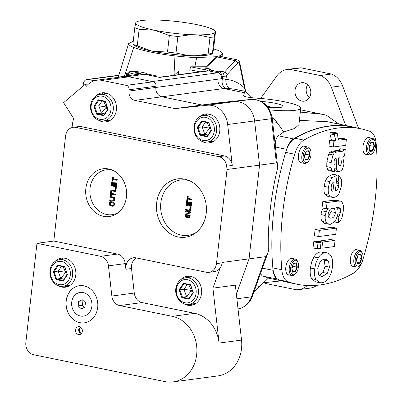 <?xml version="1.0" encoding="UTF-8"?>
<svg xmlns="http://www.w3.org/2000/svg" width="402" height="402" viewBox="0 0 402 402"><rect width="100%" height="100%" fill="white"/><g stroke="black" fill="none" stroke-linecap="round" stroke-linejoin="round"><path stroke-width="0.6" d="M111.133 202.296L110.56 203.105L110.661 204.799L112.666 205.543M110.56 203.105L109.997 203.181L109.902 204.05L110.46 203.975M110.701 202.688L110.143 202.764L109.997 203.181M111.294 205.261L112.615 205.568M112.163 205.628L113.098 205.151L113.138 203.04L111.073 202.286L110.143 202.764M112.771 206.206L110.661 205.99L109.836 205.487L109.359 204.497L109.58 202.538L110.656 201.643L112.58 201.925L113.736 202.94L113.912 203.98L114.469 203.904L114.439 203.342L113.877 203.417M112.58 206.271L113.655 205.377L113.912 203.98M110.731 205.337L110.098 204.874L109.902 204.05M113.118 197.131L110.158 196.528L110.083 197.181L113.042 197.784L113.676 198.246L113.826 199.503L113.143 200.367L109.791 199.794L109.716 200.447L112.676 201.055L113.575 200.899L114.399 199.623L114.274 198.146L113.118 197.131L113.676 197.055L110.158 196.528M110.721 191.513L110.254 195.653L110.731 195.749L110.927 194.01L114.937 194.829L115.012 194.176L111.002 193.352L111.198 191.613L110.721 191.513L111.264 191.603M110.816 190.643L115.304 191.558L115.746 187.639L115.173 187.518L114.806 190.789L110.892 189.99L110.816 190.643M115.711 182.724L115.344 185.995L113.816 185.684L114.133 182.85L113.56 182.734L113.243 185.563L112.002 185.312L112.369 182.041L111.796 181.925L111.354 185.85L115.841 186.764L116.284 182.845L115.711 182.724L116.284 182.845M113.811 204.854L114.374 204.779L114.469 203.904M113.655 205.377L114.218 205.301L114.374 204.779M112.987 206.131L113.977 205.698L113.414 205.774M113.58 197.337L114.143 197.261L113.676 197.055M113.937 197.633L114.5 197.558L114.143 197.261M114.274 198.146L114.831 198.07L114.5 197.558M114.414 198.623L114.977 198.548L114.831 198.07M114.449 199.186L115.007 199.111L114.977 198.548M114.243 200.146L114.806 200.07L114.962 199.548L114.399 199.623M109.791 199.794L113.253 200.312M112.751 200.397L113.203 200.337M111.002 193.352L111.56 193.282L111.756 191.538L111.198 191.613M115.012 194.176L111.56 193.282M114.937 194.829L115.5 194.754L115.57 194.101M110.731 195.749L111.294 195.679L111.47 194.121M115.173 187.518L116.304 187.563L115.866 191.483L115.304 191.558M110.892 189.99L114.826 190.603M116.304 187.563L115.746 187.639M115.841 186.764L116.404 186.689L116.841 182.769M111.796 181.925L112.334 182.036M115.364 185.809L113.816 185.684M114.374 185.608L114.696 182.774L114.133 182.85M114.696 182.774L113.56 182.734M112.64 178.754L116.65 179.573L116.575 180.227L112.565 179.408L112.369 181.151L111.892 181.056L112.359 176.915L113.394 176.935L112.836 177.011L112.64 178.754L113.198 178.679L113.394 176.935M112.359 176.915L112.836 177.011M116.65 179.573L113.198 178.679M116.575 180.227L117.138 180.151L117.208 179.498M111.027 201.633L113.605 202.055L114.439 203.342M114.218 205.301L113.977 205.698M113.545 206.055L113.143 206.196M115.007 199.111L114.962 199.548M114.806 200.07L114.133 200.829L113.359 200.975M111.279 191.437L111.756 191.538M112.354 181.85L112.927 181.97L112.56 185.237L113.263 185.382M113.108 179.518L112.932 181.076L112.369 181.151M189.382 217.854L189.94 217.778L190.015 217.125L189.453 217.201L189.382 217.854L184.895 216.934L184.97 216.281L185.508 216.392M189.453 217.201L184.97 216.281M189.623 215.673L185.714 214.874L189.93 212.949L190.04 211.97L185.553 211.055L185.483 211.708L189.302 212.487L185.176 214.432L185.066 215.412L189.553 216.326L189.623 215.673L190.186 215.598L185.714 214.874M185.654 210.181L190.141 211.1L190.578 207.176L190.005 207.06L189.638 210.326L185.724 209.527L185.654 210.181M190.543 202.266L190.176 205.533L188.649 205.221L188.97 202.387L188.397 202.271L188.076 205.105L186.835 204.849L187.201 201.583L186.628 201.467L186.191 205.387L190.679 206.306L191.116 202.382L190.543 202.266L191.116 202.382M189.553 216.326L190.111 216.256L190.186 215.598M186.272 214.799L189.93 212.949M190.493 212.874L190.603 211.894L190.04 211.97M185.553 211.055L186.096 211.166M185.724 209.527L189.659 210.14M190.005 207.06L190.548 207.171M190.141 211.1L190.699 211.025L191.141 207.1L190.578 207.176M190.679 206.306L191.236 206.231L191.679 202.306M186.628 201.467L187.171 201.573M190.196 205.347L188.649 205.221M189.211 205.146L189.528 202.312L188.97 202.387M189.528 202.312L188.397 202.271M187.473 198.292L191.483 199.116L191.412 199.769L187.402 198.95L187.206 200.688L186.729 200.593L187.191 196.452L188.231 196.477L187.669 196.553L187.473 198.292L188.035 198.221L188.231 196.477M187.191 196.452L187.669 196.553M191.483 199.116L188.035 198.221M191.412 199.769L191.97 199.693L192.045 199.04M185.528 216.206L190.015 217.125M186.116 210.98L190.603 211.894M190.568 206.985L191.141 207.1M187.191 201.392L187.764 201.508L187.397 204.774L188.096 204.919M187.94 199.06L187.764 200.618L187.206 200.688M80.797 327.374L80.797 327.374A2.98 2.528 -97.6 0 0 78.686 330.66A2.98 2.528 -97.6 0 0 81.586 333.283L81.586 333.283M81.641 333.203A2.98 2.528 82.4 0 1 79.294 330.58A2.98 2.528 82.4 0 1 80.872 327.434M198.402 293.41A13.412 11.362 82.4 0 1 188.875 304.394A13.412 11.362 82.4 0 1 175.795 288.787A13.412 11.362 82.4 0 1 185.327 277.807A13.412 11.362 82.4 0 1 198.402 293.41M196.106 293.239A11.733 9.939 -97.6 0 0 182.392 280.219A11.733 9.939 -97.6 0 0 180.151 300.193A11.733 9.939 -97.6 0 0 196.106 293.239M190.473 285.154L183.885 283.812L183.453 283.269L190.598 284.732L190.518 285.169M192.015 289.591L191.498 290.465L188.809 284.822M191.498 290.465L184.005 289.274L179.071 289.757L183.453 283.269M190.598 284.732L193.126 292.535M191.473 290.5L186.568 296.636L184.005 289.274L187.237 284.495M192.417 290.741L191.538 290.475M193.362 292.681L188.98 299.163L189.061 298.545M188.98 299.163L181.835 297.701L182.438 297.189L189.015 298.535M189.844 297.309L186.568 296.636L182.438 297.189L179.875 289.827L183.93 283.822M192.246 293.756L191.558 290.52M216.613 131.082A13.412 11.362 82.4 0 1 207.08 142.062A13.412 11.362 82.4 0 1 194.005 126.454A13.412 11.362 82.4 0 1 203.533 115.474A13.412 11.362 82.4 0 1 216.613 131.082M214.316 130.906A11.733 9.939 -97.6 0 0 200.598 117.886A11.733 9.939 -97.6 0 0 198.357 137.861A11.733 9.939 -97.6 0 0 214.316 130.906M208.678 122.821L202.095 121.479L201.663 120.942L208.809 122.404L208.723 122.836M210.226 127.258L209.708 128.132L207.02 122.489M209.708 128.132L202.216 126.942L197.276 127.424L201.663 120.942M208.809 122.404L211.331 130.203M209.683 128.173L204.779 134.308L202.216 126.942L205.442 122.168M210.623 128.409L209.749 128.143M211.573 130.348L207.191 136.831L207.271 136.213M207.191 136.831L200.04 135.368L200.643 134.856L207.221 136.203M208.05 134.977L204.779 134.308L200.643 134.856L198.085 127.494L202.141 121.489M210.452 131.424L209.764 128.188M113.248 109.937A13.412 11.362 82.4 0 1 103.716 120.922A13.412 11.362 82.4 0 1 90.636 105.314A13.412 11.362 82.4 0 1 100.168 94.334A13.412 11.362 82.4 0 1 113.248 109.937M110.952 109.766A11.733 9.939 -97.6 0 0 97.234 96.746A11.733 9.939 -97.6 0 0 94.993 116.721A11.733 9.939 -97.6 0 0 110.952 109.766M98.726 100.339L105.319 101.686L98.726 100.339L98.294 99.796L105.44 101.259L105.359 101.696M106.857 106.118L106.339 106.992L103.656 101.349M106.339 106.992L98.852 105.801L93.912 106.284L98.294 99.796M105.44 101.259L107.967 109.063M106.319 107.027L101.41 113.163L98.852 105.801L102.078 101.023M107.259 107.269L106.384 107.002M108.203 109.208L103.822 115.691L103.902 115.072M103.822 115.691L96.676 114.228L97.279 113.716L103.857 115.062M104.686 113.836L101.41 113.163L97.279 113.716L94.716 106.354L98.776 100.349M107.088 110.279L106.399 107.048M72.606 275.264A13.412 11.362 82.4 0 1 63.079 286.244A13.412 11.362 82.4 0 1 49.999 270.636A13.412 11.362 82.4 0 1 59.531 259.657A13.412 11.362 82.4 0 1 72.606 275.264M70.31 275.094A11.733 9.939 -97.6 0 0 56.597 262.074A11.733 9.939 -97.6 0 0 54.355 282.043A11.733 9.939 -97.6 0 0 70.31 275.094M58.089 265.662L64.682 267.013L58.089 265.662L57.657 265.124L64.802 266.586L64.722 267.018M66.219 271.44L65.702 272.315L63.013 266.672M65.702 272.315L58.21 271.124L53.275 271.606L57.657 265.124M64.802 266.586L67.33 274.385M65.677 272.355L60.772 278.491L58.21 271.124L61.441 266.35M66.621 272.591L65.742 272.325M67.566 274.531L63.184 281.013L63.265 280.395M63.184 281.013L56.039 279.551L56.642 279.043L63.22 280.385M64.049 279.159L60.772 278.491L56.642 279.043L54.079 271.677L58.134 265.672M66.451 275.606L65.762 272.37M80.475 316.037A11.965 10.135 -97.6 0 0 83.375 316.143A11.965 10.135 -97.6 0 0 91.837 302.942A11.965 10.135 -97.6 0 0 80.209 292.42A11.965 10.135 -97.6 0 0 71.621 303.917A11.965 10.135 -97.6 0 0 80.475 316.037M84.912 307.234L85.42 302.711L82.299 299.751L78.671 301.334L78.164 305.852L81.284 308.811L84.912 307.234M78.164 305.852L82.425 305.284L84.616 307.359M78.671 301.334L82.933 300.766L82.425 305.284M83.229 300.636L82.933 300.766M274.501 107.62A15.969 2.397 6.4 0 0 267.204 106.419M261.215 101.45A17.11 2.568 -173.6 0 1 283.028 106.465A17.11 2.568 -173.6 0 1 280.47 107.404A17.11 2.568 -173.6 0 1 267.832 107.218M189.769 180.84A27.934 23.663 -97.6 0 0 187.443 180.222A27.934 23.663 -97.6 0 0 180.669 179.98A27.934 23.663 -97.6 0 0 161.061 201.116A27.934 23.663 -97.6 0 0 172.081 230.864A27.934 23.663 -97.6 0 0 188.056 235.356A27.934 23.663 -97.6 0 0 196.613 232.145M184.689 179.156A29.416 24.919 82.4 0 1 188.483 180.287A29.416 24.919 82.4 0 1 206.146 204.764A29.416 24.919 82.4 0 1 195.518 233.014A29.416 24.919 82.4 0 1 157.122 213.603A29.416 24.919 82.4 0 1 184.689 179.156M113.198 170.473A22.612 19.155 -97.6 0 0 106.073 169.855A22.612 19.155 -97.6 0 0 89.847 191.578A22.612 19.155 -97.6 0 0 106.57 214.482A22.612 19.155 -97.6 0 0 112.052 214.678A22.612 19.155 -97.6 0 0 118.766 212.216M108.801 168.986A24.095 20.412 82.4 0 1 111.907 169.91A24.095 20.412 82.4 0 1 126.379 189.955A24.095 20.412 82.4 0 1 117.67 213.1A24.095 20.412 82.4 0 1 103.49 216.331A24.095 20.412 82.4 0 1 85.837 188.503A24.095 20.412 82.4 0 1 108.801 168.986M316.902 285.304A20.015 16.954 82.4 0 1 310.012 288.139L298.797 289.636A20.015 16.954 -97.6 0 0 307.223 285.505M301.168 67.853L289.953 69.35A20.015 16.954 -97.6 0 0 287.314 69.456L298.53 67.958A20.015 16.954 82.4 0 1 301.168 67.853L331.404 74.033A20.015 16.954 82.4 0 1 342.539 85.706L358.554 128.318M307.63 84.737A9.326 7.899 -97.6 0 0 309.349 97.641M323.615 259.411L324.218 260.21L325.092 266.255L322.947 272.496L319.153 275.28M330.881 208.673L331.082 211.658L328.464 216.768M318.57 274.455L320.952 276.269L322.731 276.3L327.253 273.375L329.404 267.134L328.524 261.094L326.072 259.29L324.394 259.255L322.57 259.798L319.922 262.184L317.761 268.456L318.57 274.455M328.233 213.623C327.937 216.301 328.54 217.799 330.042 218.115L331.263 218.13C333.635 217.814 335.007 215.949 335.389 212.542L334.59 208.688L332.364 208.095L329.977 209.407L328.233 213.623M332.916 191.302L334.122 181.88C332.514 182.392 331.555 184.026 331.243 186.789C330.931 189.553 331.539 191.066 333.062 191.332L332.987 191.317M338.293 157.865L338.509 162.091C338.459 164.584 338.866 165.77 339.725 165.649C340.589 165.539 341.142 164.418 341.378 162.282L340.916 158.197L340.162 157.8L338.293 157.865M298.797 289.636A20.015 16.954 -97.6 0 1 296.158 289.741L265.928 283.561A20.015 16.954 -97.6 0 1 264.039 282.732M289.953 69.35L320.188 75.531L331.404 74.033M301.857 101.098A9.326 7.899 -97.6 0 0 304.118 101.178A9.326 7.899 -97.6 0 0 310.716 90.892A9.326 7.899 -97.6 0 0 301.651 82.691A9.326 7.899 -97.6 0 0 294.957 91.651A9.326 7.899 -97.6 0 0 301.857 101.098M345.705 125.474L331.323 87.199A20.015 16.954 -97.6 0 0 320.188 75.531M287.314 69.456A20.015 16.954 -97.6 0 0 276.757 76.038L260.662 98.445M328.836 277.787C326.911 280.752 324.645 282.415 322.027 282.772L319.836 282.722L315.952 279.556C314.61 277.043 314.193 273.496 314.701 268.908L315.957 262.883L318.248 257.843C320.113 254.838 322.364 253.154 324.992 252.798L327.077 252.848L328.389 253.305L329.836 254.371L331.062 255.984C332.519 258.451 332.992 261.958 332.479 266.511C331.977 271.043 330.761 274.802 328.836 277.787M321.927 248.21L334.369 246.552L335.057 240.376L322.62 242.034L321.927 248.21L320.409 247.898M317.319 248.823L320.354 248.421L321.047 242.245L318.012 242.652L317.319 248.823L313.012 247.944L313.706 241.768L318.012 242.652M318.696 236.562L335.74 234.291L336.434 228.115L319.389 230.391L318.696 236.562L314.389 235.683L315.083 229.507L319.389 230.391M323.404 208.125L321.811 210.819L326.117 211.698L328.183 208.482L326.354 208.728L322.047 207.849L322.741 201.673L327.047 202.553L326.354 208.728M326.117 211.698L325.233 215.467L320.927 214.588L321.022 218.964L321.952 221.407L324.64 223.371L328.947 224.256L326.258 222.286L325.866 221.552L325.183 218.869L325.233 215.467M327.047 202.553L337.564 201.151L340.574 201.146L341.951 201.799L343.323 205.442L343.288 211.02L342.132 217.17L340.278 221.18L338.228 222.708L338.921 216.537L340.343 212.367L340.258 208.537L338.911 207.432L336.645 207.357L338.032 209.934L338.067 213.568L335.615 220.909L330.675 224.291L328.947 224.256M332.313 177.488L337.092 175.398L332.786 174.518L328.002 176.609L325.434 180.709L324.092 186.372C323.69 189.98 323.997 192.633 325.012 194.332L327.816 196.417L332.122 197.302L329.318 195.211C328.303 193.513 327.997 190.865 328.399 187.257L329.74 181.588L332.313 177.488L328.002 176.609M337.092 175.398L335.333 191.071C337.263 190.573 338.409 188.729 338.77 185.533L338.831 183.483L338.188 181.588L338.881 175.418L341.474 179.604L341.584 185.367L338.911 193.744C337.509 195.885 335.856 197.086 333.962 197.337L332.122 197.302M334.228 170.865L339.474 171.765L342.434 169.433L343.981 163.996L342.816 157.117L344.519 156.036L345.243 149.584L340.348 148.78L338.268 150.358L332.62 151.087L329.977 152.122L328.665 154.087L326.861 161.679L326.746 166.649L327.705 169.709L329.283 170.765L334.429 171.714L335.122 165.544L334.067 164.363L334.042 161.86C334.298 159.599 334.821 158.408 335.615 158.287L336.228 158.715L335.157 158.494M338.539 171.744L337.514 171.227L336.439 169.006L336.228 158.715M333.59 171.644L332.012 170.594L331.052 167.533L331.168 162.559L332.972 154.971L334.283 153.001L336.926 151.966L342.574 151.237L344.655 149.66M333.278 146.991L345.72 145.328L346.413 139.157L340.127 139.996L339.132 139.981L338.062 139.248L337.625 134.801L337.851 133.152L334.449 133.61L334.288 134.735L335.977 140.951L333.926 141.228L333.278 146.991L328.972 146.112L329.62 140.348L333.926 141.228M327.077 252.848L320.685 251.918C318.057 252.275 315.806 253.958 313.942 256.963L311.65 261.998L310.394 268.023C309.887 272.616 310.304 276.164 311.645 278.676L315.53 281.842L319.836 282.722M322.62 242.034L318.314 241.155L318.253 241.677M335.057 240.376L330.751 239.497L318.314 241.155M321.047 242.245L316.736 241.366L313.706 241.768M336.434 228.115L332.127 227.236L315.083 229.507M340.574 201.146L336.268 200.261L333.258 200.271L322.741 201.673M338.228 222.708L334.786 222.004M338.921 216.537L337.59 216.261M321.811 210.819L320.927 214.588M338.188 181.588L336.439 181.232M338.881 175.418L334.575 174.533L334.534 174.875M345.243 149.584L340.348 148.78M335.977 140.951L331.67 140.072L329.62 140.348M337.861 138.841L342.107 138.278L346.413 139.157M334.449 133.61L330.142 132.725L333.544 132.273L337.851 133.152M330.142 132.725L329.982 133.856L331.374 139.665L335.68 140.544M215.894 56.762L196.628 57.526C189.905 57.325 182.689 56.782 174.965 55.898C157.192 53.762 143.444 50.948 133.72 47.466C130.188 46.039 128.484 44.763 128.605 43.647L133.258 41.21M213.557 48.838L217.613 50.21C221.211 51.642 222.899 52.923 222.688 54.049L219.075 56.129M222.884 56.908L222.718 53.767L222.814 56.893M269.526 109.872A34.919 5.241 6.4 0 0 300.771 108.138A34.919 5.241 6.4 0 0 257.034 98.168C251.938 97.862 243.18 96.731 243.426 95.736L243.823 96.178M243.471 95.952L244.426 92.706L223.944 88.52A95.812 48.843 -78.4 0 1 225.713 88.34C222.683 86.782 221.557 83.646 222.331 78.933L222.783 76.511A5.11 2.603 -78.4 0 1 224.617 71.983L235.13 60.632L216.824 56.888L206.316 68.239L210.799 69.154L209.995 70.028L219.326 71.938L220.135 71.064L220.698 72.415A5.11 3.367 -137.2 0 0 219.326 71.938A5.11 2.603 101.6 0 1 217.904 72.787L208.573 70.883A5.11 4.327 -97.6 0 0 207.331 70.837L159.313 77.244M128.841 73.139A10.432 1.563 6.4 0 0 127.665 73.712A10.432 1.563 6.4 0 0 131.017 75.264M130.494 75.335A11.753 1.764 -173.6 0 1 126.529 73.541A11.753 1.764 -173.6 0 1 128.303 72.822L128.886 72.747M147.423 74.043L156.272 75.787L153.805 76.119M156.177 76.601L156.272 75.787M173.991 75.29L178.408 71.476L178.041 74.742M145.122 74.34A5.538 2.824 101.6 0 0 144.619 74.325A21.291 18.035 -97.6 0 0 139.459 74.139L145.122 74.34L159.679 77.405L208.573 70.883A5.11 2.603 -78.4 0 0 209.995 70.028A5.11 3.367 -137.2 0 0 208.703 69.958L210.799 69.154M190.045 73.144L189.799 69.762L190.648 66.802L205.301 69.802L204.573 69.214M128.605 43.647L118.409 76.561L118.741 77.29M94.37 80.752L88.319 79.516A5.11 4.327 -97.6 0 0 87.078 79.47A5.11 4.327 -97.6 0 0 83.536 83.108L82.867 86.284M190.648 66.802L206.568 66.752M361.252 263.747A21.291 10.854 -78.4 0 1 353.84 272.968A255.496 130.248 -78.4 0 1 297.093 284.234A255.496 130.248 -78.4 0 1 288.123 281.732A21.291 10.854 -78.4 0 1 281.807 269.737A170.327 86.832 -78.4 0 1 294.661 154.227A21.291 10.854 -78.4 0 1 303.912 140.097A255.496 130.248 -78.4 0 1 360.77 128.771A255.496 130.248 -78.4 0 1 369.83 131.303A21.291 10.854 -78.4 0 1 376.146 143.358A170.327 86.832 -78.4 0 1 363.086 258.893A21.291 10.854 -78.4 0 1 362.765 259.898M331.374 139.665L331.67 140.072M305.676 146.539A8.643 4.407 101.6 0 0 298.691 153.353A8.643 4.407 101.6 0 0 301.992 163.031A8.643 4.407 101.6 0 0 302.319 162.966M293.098 258.667A8.643 4.407 101.6 0 0 286.113 265.481A8.643 4.407 101.6 0 0 289.415 275.159A8.643 4.407 101.6 0 0 289.741 275.094M370.272 137.921A8.643 4.407 101.6 0 0 368.493 137.429A8.643 4.407 101.6 0 0 362.956 146.83A8.643 4.407 101.6 0 0 366.915 154.348M357.7 250.049A8.643 4.407 101.6 0 0 355.916 249.552A8.643 4.407 101.6 0 0 350.378 258.958A8.643 4.407 101.6 0 0 354.338 266.476M360.77 128.771L351.795 126.937A255.496 130.248 101.6 0 0 294.942 138.263A21.291 10.854 101.6 0 0 285.686 152.393A170.327 86.832 101.6 0 0 272.832 267.903A21.291 10.854 101.6 0 0 279.154 279.898A255.496 130.248 101.6 0 0 288.118 282.395L297.093 284.234M292.314 258.506A66.642 33.974 -78.4 0 1 292.128 258.2M178.408 71.476L178.925 74.626M356.946 127.987A255.496 130.248 101.6 0 0 351.82 126.725L327.253 121.7L299.4 120.374M300.329 112.093L322.248 114.268L326.188 115.133L338.976 124.097M275.249 145.217C275.264 140.645 276.29 137.514 278.32 135.821L283.762 131.982L294.611 128.504L298.907 124.756L300.771 108.138M351.82 126.725A255.496 130.248 101.6 0 0 293.48 138.921A16.18 8.251 101.6 0 0 286.631 149.313A170.327 86.832 101.6 0 0 285.686 152.393A170.327 86.832 101.6 0 0 272.832 267.903A170.327 86.832 101.6 0 0 273.058 270.31A16.18 8.251 101.6 0 0 277.712 279.149M253.888 292.008L268.41 278.063L262.139 275.812L261.179 274.551L260.853 272.576M252.134 97.726L245.587 91.445L244.426 92.706M283.762 131.982L277.134 122.605L271.903 116.379M220.135 71.064L224.617 71.983A2.553 1.683 42.8 0 1 227.2 74.506A2.553 1.301 101.6 0 0 226.286 76.772A2.553 0.382 -173.6 0 1 222.783 76.511L222.246 76.4L222.331 78.928A103.902 52.969 -78.4 0 0 218.015 79.174L155.931 87.46A5.11 4.327 -97.6 0 0 155.966 86.807M222.246 76.4L220.698 72.415M208.703 69.958L206.975 70.883M245.481 91.425L244.396 87.882A103.902 52.969 101.6 0 0 225.984 79.445L222.547 78.631M243.868 91.093A8.09 6.638 133.4 0 1 244.396 87.882L239.446 63.833C239.105 62.652 238.527 62.431 237.708 63.159L227.2 74.506M226.286 76.772L225.984 79.445A8.09 6.945 -86.4 0 0 231.472 88.807L225.713 88.34M159.679 77.405L144.619 74.325L127.801 76.571L152.187 81.556L128.936 76.802L102.018 80.395L126.313 85.36L153.227 81.772A3.834 3.246 82.4 0 1 156.036 86.194L129.122 89.787L128.982 91.043A8.09 6.854 -97.6 0 0 134.906 100.384L175.061 108.6L201.975 105.007L161.825 96.797A8.09 6.854 82.4 0 1 155.896 87.45L156.036 86.194M281.596 280.847L263.466 282.732M236.884 298.786L251.456 296.842L265.873 256.622L267.531 253.943L268.34 251.29A170.327 86.832 -78.4 0 1 277.717 167.719L277.576 165.905C277.335 163.855 276.938 162.855 276.385 162.905L271.415 118.701L254.592 120.947A21.291 18.035 -97.6 0 0 254.592 120.932L227.678 124.519A21.291 18.035 -97.6 0 0 207.357 105.234L234.271 101.641A21.291 18.035 82.4 0 1 254.592 120.932L259.561 165.147L276.385 162.905M234.662 101.605L251.099 99.415L218.849 102.776L202.593 104.942M127.801 76.571A21.291 18.035 -97.6 0 0 122.635 76.385A21.291 18.035 -97.6 0 0 119.324 77.209M155.931 87.46A8.09 6.854 -97.6 0 0 161.86 96.802L223.944 88.52A8.09 6.854 -97.6 0 1 218.015 79.174L221.648 78.691A5.11 4.327 -97.6 0 0 217.904 72.787L152.187 81.556L153.227 81.772M265.873 256.622L249.049 258.863L259.561 165.147L227.04 169.488L216.482 263.622L222.09 262.873L222.135 262.456L249.049 258.863L236.371 294.244M234.271 101.641L201.975 105.007L161.86 96.802M129.122 89.787A3.834 3.246 -97.6 0 0 126.313 85.36M75.722 127.409L218.874 156.69L224.482 155.941L81.33 126.665L75.722 127.409A10.648 9.02 -97.6 0 0 73.144 127.318A10.648 9.02 -97.6 0 0 65.576 136.037L53.798 241.049L117.474 254.074A10.648 9.02 82.4 0 1 125.273 263.596L125.906 269.265L131.514 268.516L134.273 293.048L111.846 296.043L108.45 265.843A10.648 9.02 -97.6 0 0 100.651 256.315L36.974 243.295L25.854 342.449A10.648 9.02 -97.6 0 0 33.652 354.745L165.016 381.614A33.215 28.135 -97.6 0 0 173.066 381.9A33.215 28.135 -97.6 0 0 196.905 349.991A33.215 28.135 -97.6 0 0 172.337 316.344L119.64 305.565L142.072 302.575A10.648 9.02 82.4 0 1 134.273 293.048M224.482 155.941A10.648 9.02 82.4 0 1 232.281 165.468L226.673 166.212A10.648 9.02 -97.6 0 0 218.874 156.69M104.163 92.751A14.648 12.407 -97.6 0 0 101.374 94.174M104.922 120.761A14.648 12.407 -97.6 0 0 107.987 121.399M98.827 120.324A14.648 12.407 -97.6 0 0 105.997 121.866A14.648 12.407 -97.6 0 0 116.51 107.791A14.648 12.407 -97.6 0 0 105.671 92.952A14.648 12.407 -97.6 0 0 102.118 92.827A14.648 12.407 -97.6 0 0 95.611 96.189M207.532 113.892A14.648 12.407 -97.6 0 0 204.744 115.314M208.286 141.901A14.648 12.407 -97.6 0 0 211.351 142.539M202.196 141.464A14.648 12.407 -97.6 0 0 209.362 143.006A14.648 12.407 -97.6 0 0 219.874 128.931A14.648 12.407 -97.6 0 0 209.04 114.093A14.648 12.407 -97.6 0 0 205.487 113.967A14.648 12.407 -97.6 0 0 198.975 117.329M63.526 258.074A14.648 12.407 -97.6 0 0 60.737 259.496M64.285 286.083A14.648 12.407 -97.6 0 0 67.35 286.721M58.189 285.651A14.648 12.407 -97.6 0 0 65.355 287.189A14.648 12.407 -97.6 0 0 75.872 273.114A14.648 12.407 -97.6 0 0 65.034 258.275A14.648 12.407 -97.6 0 0 61.481 258.149A14.648 12.407 -97.6 0 0 54.968 261.511M189.322 276.224A14.648 12.407 -97.6 0 0 186.533 277.646M190.081 304.234A14.648 12.407 -97.6 0 0 193.146 304.872M183.985 303.796A14.648 12.407 -97.6 0 0 191.151 305.339A14.648 12.407 -97.6 0 0 201.668 291.264A14.648 12.407 -97.6 0 0 190.829 276.425A14.648 12.407 -97.6 0 0 187.277 276.3A14.648 12.407 -97.6 0 0 180.764 279.661M79.48 285.686A18.738 15.874 -97.6 0 0 66.285 306.354A18.738 15.874 -97.6 0 0 84.44 322.831M83.968 285.857A18.738 15.874 -97.6 0 0 79.425 285.696A18.738 15.874 -97.6 0 0 66.169 306.369A18.738 15.874 -97.6 0 0 84.38 322.841A18.738 15.874 -97.6 0 0 97.827 304.837A18.738 15.874 -97.6 0 0 83.968 285.857M175.061 108.6L207.357 105.234M102.018 80.395A21.291 18.035 -97.6 0 0 96.857 80.209A21.291 18.035 -97.6 0 0 86.34 86.279L85.123 84.365L88.686 83.887M96.857 80.209L123.771 76.616A21.291 18.035 82.4 0 1 128.936 76.802M78.506 334.559A4.005 3.392 -97.6 0 0 79.475 334.595A4.005 3.392 -97.6 0 0 82.309 330.178A4.005 3.392 -97.6 0 0 78.42 326.66A4.005 3.392 -97.6 0 0 75.546 330.504A4.005 3.392 -97.6 0 0 78.506 334.559M111.846 296.043A10.648 9.02 -97.6 0 0 119.64 305.565M216.482 263.622A10.648 9.02 -97.6 0 1 208.914 272.34A10.648 9.02 -97.6 0 1 206.337 272.244L136.052 257.873A10.648 9.02 -97.6 0 0 133.469 257.777A10.648 9.02 -97.6 0 0 125.906 269.265M131.514 268.516A10.648 9.02 82.4 0 1 136.353 257.933M72.053 127.545L72.305 125.318A37.26 31.562 -97.6 0 1 73.651 118.495L63.601 102.661L85.123 84.365M259.561 165.147L254.592 120.947M226.673 166.212L227.04 169.488M227.678 124.519L232.281 165.468M142.072 302.575L194.764 313.349A33.215 28.135 82.4 0 1 219.095 343.067L212.919 288.139L220.09 268.159A10.648 9.02 82.4 0 1 214.522 271.591L208.914 272.34M73.144 127.318L78.752 126.57A10.648 9.02 82.4 0 1 81.33 126.665M36.974 243.295L53.798 241.049M222.09 262.873A10.648 9.02 82.4 0 1 220.09 268.159M219.095 343.067L241.522 340.077A33.215 28.135 82.4 0 1 217.924 375.915L173.066 381.9M241.522 340.077L235.346 285.144L212.919 288.139M236.366 294.209L249.049 258.863M372.704 153.041L371.991 153.72A8.382 4.271 -78.4 0 1 369.182 154.81A8.382 4.271 -78.4 0 1 366.448 147.187A8.382 4.271 -78.4 0 1 372.543 138.388A8.382 4.271 -78.4 0 1 374.699 140.489L375.086 141.398A7.377 3.759 101.6 0 0 371.021 140.238A7.377 3.759 101.6 0 0 367.825 147.293A7.377 3.759 101.6 0 0 372.704 153.041A7.377 3.759 101.6 0 0 375.086 141.398M369.614 150.187L372.257 150.725L372.604 151.102L369.81 151.474L369.729 151.097M369.609 145.579L374.503 146.398L372.604 151.102M369.81 151.474L368.941 147.087M369.91 144.831L370.061 145.559L369.136 147.851M368.915 147.147L370.719 142.7M370.82 142.444L373.614 142.072L370.78 142.68L373.277 142.358M308.108 161.659L307.394 162.343A8.382 4.271 -78.4 0 1 304.585 163.428A8.382 4.271 -78.4 0 1 301.852 155.805A8.382 4.271 -78.4 0 1 307.947 147.006A8.382 4.271 -78.4 0 1 310.103 149.112L310.49 150.016A7.377 3.759 101.6 0 0 306.424 148.856A7.377 3.759 101.6 0 0 303.229 155.911A7.377 3.759 101.6 0 0 308.108 161.659A7.377 3.759 101.6 0 0 310.49 150.016M305.017 158.805L307.656 159.343L308.007 159.72L305.213 160.091L305.133 159.715M305.012 154.197L309.907 155.016L308.007 159.72M305.213 160.091L304.344 155.705M305.314 153.448L305.465 154.177L304.535 156.468M304.319 155.765L306.123 151.318M306.223 151.067L309.017 150.69L306.183 151.298L308.681 150.981M360.127 265.164L359.413 265.848A8.382 4.271 -78.4 0 1 356.609 266.938A8.382 4.271 -78.4 0 1 353.871 259.315A8.382 4.271 -78.4 0 1 359.966 250.511A8.382 4.271 -78.4 0 1 362.122 252.617L362.509 253.521A7.377 3.759 101.6 0 0 358.448 252.361A7.377 3.759 101.6 0 0 355.247 259.416A7.377 3.759 101.6 0 0 360.127 265.164A7.377 3.759 101.6 0 0 362.509 253.521M357.036 262.31L359.679 262.853L360.026 263.225L357.232 263.596L357.152 263.225M357.031 257.702L361.931 258.526L360.026 263.225M357.232 263.596L356.363 259.215M357.333 256.953L357.484 257.687L356.559 259.978M356.343 259.27L358.142 254.823M358.242 254.572L361.036 254.2L358.207 254.808L360.7 254.486M295.53 273.787L294.817 274.466A8.382 4.271 -78.4 0 1 292.008 275.556A8.382 4.271 -78.4 0 1 289.274 267.933A8.382 4.271 -78.4 0 1 295.369 259.129A8.382 4.271 -78.4 0 1 297.525 261.235L297.912 262.144A7.377 3.759 101.6 0 0 293.847 260.983A7.377 3.759 101.6 0 0 290.651 268.033A7.377 3.759 101.6 0 0 295.53 273.787A7.377 3.759 101.6 0 0 297.912 262.144M292.44 270.933L295.083 271.471L295.43 271.842L292.636 272.219L292.555 271.842M292.435 266.32L297.329 267.144L295.43 271.842M292.636 272.219L291.767 267.832M292.736 265.571L292.887 266.305L291.963 268.596M291.741 267.888L293.545 263.441M293.646 263.189L296.44 262.818L293.606 263.426L296.103 263.104M146.775 74.682A9.326 1.397 6.4 0 0 147.484 74.239A9.326 1.397 6.4 0 0 140.851 72.139A9.326 1.397 6.4 0 0 130.359 71.591A9.326 1.397 6.4 0 0 128.952 72.159A9.326 1.397 6.4 0 0 137.022 74.465M135.524 73.124L140.806 73.732L140.911 73.28L138.328 72.747L135.63 72.672L135.524 73.124M135.63 72.672L135.58 73.134M138.328 72.747L138.228 73.656M208.125 53.979L209.98 37.406A43.858 6.583 6.4 0 0 214.281 36.833L212.422 53.406A43.858 6.583 -173.6 0 1 208.125 53.979L195.04 55.783L188.593 55.597A40.029 6.005 -173.6 0 1 152.137 51.149L167.493 52.069L169.353 35.497A43.858 6.583 6.4 0 0 177.855 36.481L176.001 53.049A43.858 6.583 -173.6 0 1 167.493 52.069M212.422 53.406L212.532 53.752L212.939 52.345L213.693 48.019L215.552 31.451L215.03 32.507L214.281 36.833M169.353 35.497L154.484 30.23A40.029 6.005 6.4 0 0 190.94 34.678L177.855 36.481M209.98 37.406L197.387 34.863A40.029 6.005 6.4 0 0 215.03 32.507M176.001 53.049L188.593 55.597M197.387 34.863L190.94 34.678M212.532 53.752L211.422 54.21A40.029 6.005 -173.6 0 1 195.04 55.783M215.286 31.426A40.029 6.005 6.4 0 0 214.12 30.155A40.029 6.005 6.4 0 0 196.648 24.602A40.029 6.005 6.4 0 0 137.363 21.542A40.029 6.005 6.4 0 0 154.484 30.23L139.127 29.316L137.268 45.883L152.137 51.149A40.029 6.005 -173.6 0 1 134.665 45.602L132.926 44.155L134.786 27.582L135.901 22.15L137.363 21.542M139.127 29.316A43.858 6.583 -173.6 0 1 134.786 27.582M137.268 45.883A43.858 6.583 -173.6 0 1 132.926 44.155M181.835 297.701L179.071 289.757M200.04 135.368L197.276 127.424M96.676 114.228L93.912 106.284M56.039 279.551L53.275 271.606M322.731 276.3L319.565 275.651M327.253 273.375L322.947 272.496M329.404 267.134L325.092 266.255M328.524 261.094L324.218 260.21M331.263 218.13L329.122 217.693M335.389 212.542L331.082 211.658M334.59 208.688L332.027 208.161M341.378 162.282L338.514 161.694M340.916 158.197L338.911 157.785M331.323 87.199L342.539 85.706M315.952 279.556L311.645 278.676M314.701 268.908L310.394 268.023M318.248 257.843L313.942 256.963M324.992 252.798L320.685 251.918M337.564 201.151L333.258 200.271M340.343 212.367L338.177 211.924M340.258 208.537L337.122 207.894M326.258 222.286L321.952 221.407M338.77 185.533L336.017 184.97M338.831 183.483L336.243 182.955M329.318 195.211L325.012 194.332M328.399 187.257L324.092 186.372M329.74 181.588L325.434 180.709M332.012 170.594L327.705 169.709M331.052 167.533L326.746 166.649M331.168 162.559L326.861 161.679M332.972 154.971L328.665 154.087M334.283 153.001L329.977 152.122M336.926 151.966L332.62 151.087M340.851 151.443L336.544 150.564M342.574 151.237L338.268 150.358M337.514 171.227L334.549 170.624M336.439 169.006L334.771 168.664M336.263 163.262L333.967 162.795M336.338 160.277L334.404 159.88M338.394 139.64L340.127 139.996M329.982 133.856L334.288 134.735M204.286 69.35L215.377 57.24A2.553 1.683 42.8 0 1 216.824 56.888A5.11 2.603 -78.4 0 1 218.703 56.054L237.009 59.797A5.11 2.603 101.6 0 0 235.13 60.632A2.553 1.683 42.8 0 1 237.708 63.159M237.009 59.797C238.848 60.501 239.778 61.531 239.793 62.878A2.553 1.412 168.4 0 1 239.446 63.833M204.869 68.586A2.553 1.683 42.8 0 1 206.316 68.239A5.11 2.603 101.6 0 0 205.301 69.802M124.469 76.139L133.72 47.466M118.756 75.455L88.319 79.516M279.154 279.898L288.123 281.732M272.832 267.903L281.807 269.737M285.686 152.393L294.661 154.227M294.942 138.263L303.912 140.097M293.48 138.921L278.32 135.821M262.591 276.063L277.727 279.159M173.991 75.285L174.965 55.898M194.854 66.948L196.628 57.526M262.441 268.139L273.058 270.31M286.631 149.313L275.45 147.026M199.9 71.827L189.799 69.762M222.376 78.506A10.221 5.211 -78.4 0 1 221.648 78.691M231.472 88.807A95.812 48.843 -78.4 0 1 234.914 89.264L245.587 91.445M272.772 123.188L277.134 122.605M259.325 286.641L255.632 287.134M267.531 253.943L252.32 296.385A5.538 1.533 -160.3 0 1 251.456 296.842A21.291 18.035 82.4 0 1 238.019 308.927M218.899 102.766L251.139 99.41A5.538 2.94 84.1 0 0 251.099 99.415A21.291 18.035 82.4 0 1 271.415 118.701L272.254 118.57L277.576 165.905M161.825 96.797L134.906 100.384M155.896 87.45L128.982 91.043M108.45 265.843L125.273 263.596M100.651 256.315L117.474 254.074M194.764 313.349L172.337 316.344M369.795 151.057L372.257 150.725L374.021 146.368L373.197 142.373M373.614 142.072L374.503 146.398M305.198 159.674L307.656 159.343L309.419 154.986L308.6 150.991M309.017 150.69L309.907 155.016M357.217 263.179L359.679 262.853L361.443 258.496L360.619 254.496M361.036 254.2L361.931 258.526M292.621 271.797L295.083 271.471L296.847 267.114L296.023 263.114M296.44 262.818L297.329 267.144M192.387 276.862L185.327 277.807M195.935 303.45L188.875 304.394M183.885 283.812L190.473 285.159M190.463 285.118L193.05 292.571M193.05 292.566L188.965 298.606M210.598 114.53L203.533 115.474M214.145 141.117L207.08 142.062M202.095 121.479L208.683 122.826M208.668 122.786L211.261 130.238M211.261 130.233L207.176 136.273M107.228 93.39L100.168 94.334M110.776 119.977L103.716 120.922M105.304 101.646L107.897 109.098L103.806 115.133M66.591 258.712L59.531 259.657M70.139 285.304L63.079 286.244M64.667 266.973L67.26 274.42L63.169 280.46M126.529 73.541L126.268 75.898M218.703 56.054C216.522 56.21 215.412 56.602 215.377 57.24M118.409 76.561L128.64 43.516M118.821 75.234L87.078 79.47M268.335 278.139L282.993 281.134M322.248 114.268L300.58 109.836M245.682 91.47L239.793 62.878M122.635 76.385L139.459 74.139M251.139 99.41C262.848 99.611 269.888 105.997 272.254 118.57M252.32 296.385C249.567 303.52 244.642 307.726 237.542 308.997M364.805 153.916L369.182 154.81M368.167 137.489L372.543 138.388M369.835 151.252L368.986 147.117M368.981 147.122L370.81 142.604M300.209 162.534L304.585 163.428M303.57 146.112L307.947 147.006M305.239 159.87L304.389 155.74L306.213 151.222M352.227 266.044L356.609 266.938M355.589 249.617L359.966 250.511M357.257 263.375L356.408 259.245L358.237 254.732M287.631 274.661L292.008 275.556M290.993 258.235L295.369 259.129M292.661 271.993L291.812 267.863L293.636 263.35M128.952 72.159L128.685 74.531M147.484 74.239L147.423 74.812M214.12 30.155L215.467 31.105"/></g></svg>
